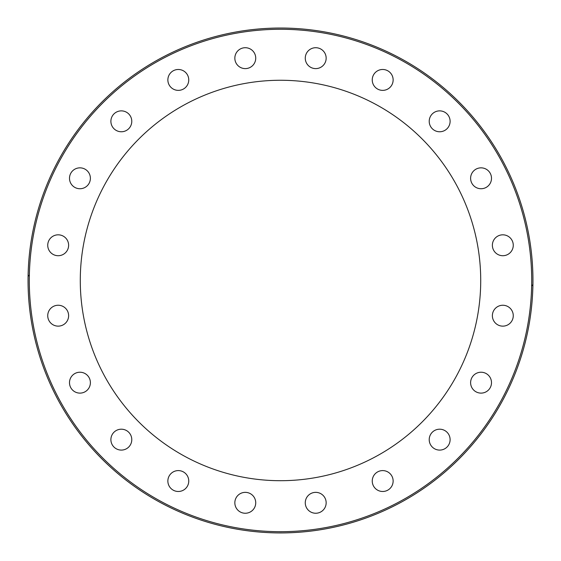 <?xml version="1.0" encoding="UTF-8"?>
<svg xmlns="http://www.w3.org/2000/svg" width="561" height="561" viewBox="0 0 561 561"><rect width="100%" height="100%" fill="white"/><g stroke="black" fill="none" stroke-linecap="round" stroke-linejoin="round"><path stroke-width="0.84" d="M29.354 274.918L28.085 276.356M531.646 286.047L532.915 284.609M305.78 54.936A10.449 10.449 0 0 1 318.943 48.225A10.449 10.449 0 0 1 325.646 61.387A10.449 10.449 0 0 1 312.484 68.098A10.449 10.449 0 0 1 305.78 54.936M374.236 73.786A10.449 10.449 0 0 1 388.829 71.471A10.449 10.449 0 0 1 391.143 86.064A10.449 10.449 0 0 1 376.55 88.379A10.449 10.449 0 0 1 374.236 73.786M433.52 112.866A10.449 10.449 0 0 1 448.113 115.18A10.449 10.449 0 0 1 445.806 129.773A10.449 10.449 0 0 1 431.213 127.459A10.449 10.449 0 0 1 433.52 112.866M477.832 168.356A10.449 10.449 0 0 1 490.994 175.067A10.449 10.449 0 0 1 484.283 188.23A10.449 10.449 0 0 1 471.121 181.519A10.449 10.449 0 0 1 477.832 168.356M502.817 234.821A10.449 10.449 0 0 1 513.266 245.269A10.449 10.449 0 0 1 502.817 255.718A10.449 10.449 0 0 1 492.376 245.269A10.449 10.449 0 0 1 502.817 234.821M506.05 305.759A10.449 10.449 0 0 1 512.754 318.921A10.449 10.449 0 0 1 499.592 325.632A10.449 10.449 0 0 1 492.888 312.463A10.449 10.449 0 0 1 506.05 305.759M487.2 374.222A10.449 10.449 0 0 1 489.508 388.808A10.449 10.449 0 0 1 474.915 391.122A10.449 10.449 0 0 1 472.607 376.529A10.449 10.449 0 0 1 487.2 374.222M448.113 433.506A10.449 10.449 0 0 1 445.806 448.099A10.449 10.449 0 0 1 431.213 445.785A10.449 10.449 0 0 1 433.52 431.192A10.449 10.449 0 0 1 448.113 433.506M392.623 477.811A10.449 10.449 0 0 1 385.919 490.973A10.449 10.449 0 0 1 372.756 484.269A10.449 10.449 0 0 1 379.46 471.107A10.449 10.449 0 0 1 392.623 477.811M326.158 502.803A10.449 10.449 0 0 1 315.71 513.245A10.449 10.449 0 0 1 305.268 502.803A10.449 10.449 0 0 1 315.71 492.355A10.449 10.449 0 0 1 326.158 502.803M255.22 506.029A10.449 10.449 0 0 1 242.057 512.74A10.449 10.449 0 0 1 235.354 499.571A10.449 10.449 0 0 1 248.516 492.867A10.449 10.449 0 0 1 255.22 506.029M186.764 487.179A10.449 10.449 0 0 1 172.171 489.494A10.449 10.449 0 0 1 169.857 474.901A10.449 10.449 0 0 1 184.45 472.586A10.449 10.449 0 0 1 186.764 487.179M127.473 448.099A10.449 10.449 0 0 1 112.887 445.785A10.449 10.449 0 0 1 115.194 431.192A10.449 10.449 0 0 1 129.787 433.506A10.449 10.449 0 0 1 127.473 448.099M83.168 392.609A10.449 10.449 0 0 1 70.006 385.898A10.449 10.449 0 0 1 76.717 372.735A10.449 10.449 0 0 1 89.879 379.446A10.449 10.449 0 0 1 83.168 392.609M58.183 326.137A10.449 10.449 0 0 1 47.734 315.696A10.449 10.449 0 0 1 58.183 305.247A10.449 10.449 0 0 1 68.624 315.696A10.449 10.449 0 0 1 58.183 326.137M54.95 255.206A10.449 10.449 0 0 1 48.246 242.043A10.449 10.449 0 0 1 61.408 235.332A10.449 10.449 0 0 1 68.112 248.495A10.449 10.449 0 0 1 54.95 255.206M73.8 186.743A10.449 10.449 0 0 1 71.492 172.15A10.449 10.449 0 0 1 86.085 169.843A10.449 10.449 0 0 1 88.393 184.436A10.449 10.449 0 0 1 73.8 186.743M112.887 127.459A10.449 10.449 0 0 1 115.194 112.866A10.449 10.449 0 0 1 129.787 115.18A10.449 10.449 0 0 1 127.473 129.773A10.449 10.449 0 0 1 112.887 127.459M168.377 83.154A10.449 10.449 0 0 1 175.081 69.992A10.449 10.449 0 0 1 188.244 76.696A10.449 10.449 0 0 1 181.54 89.858A10.449 10.449 0 0 1 168.377 83.154M234.842 58.162A10.449 10.449 0 0 1 245.29 47.713A10.449 10.449 0 0 1 255.732 58.162A10.449 10.449 0 0 1 245.29 68.61A10.449 10.449 0 0 1 234.842 58.162M480.721 280.479A200.221 200.221 0 0 1 180.39 453.877A200.221 200.221 0 0 1 180.39 107.088A200.221 200.221 0 0 1 480.721 280.479M532.95 280.479A252.45 252.45 0 0 0 278.438 28.043A252.45 252.45 0 0 0 28.085 284.609A252.45 252.45 0 0 0 282.562 532.922A252.45 252.45 0 0 0 532.95 280.479A252.45 252.45 0 0 0 278.438 28.043A252.45 252.45 0 0 0 28.085 284.609A252.45 252.45 0 0 0 282.562 532.922A252.45 252.45 0 0 0 532.95 280.479M531.709 280.479A251.209 251.209 0 0 1 154.899 498.035A251.209 251.209 0 0 1 154.899 62.93A251.209 251.209 0 0 1 531.709 280.479"/></g></svg>

